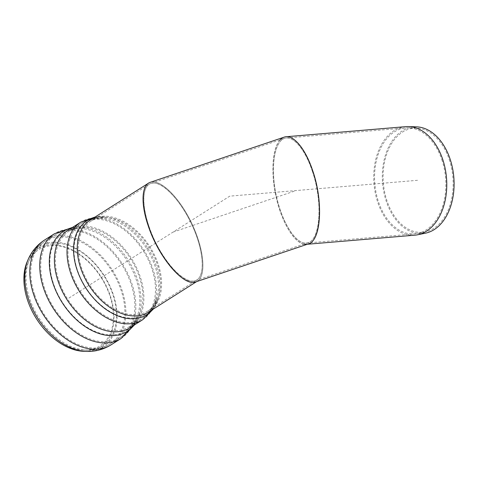 <?xml version="1.0" encoding="UTF-8"?>
<svg xmlns="http://www.w3.org/2000/svg" width="478" height="478" viewBox="0 0 478 478"><rect width="100%" height="100%" fill="white"/><g stroke="black" fill="none" stroke-linecap="round" stroke-linejoin="round"><path stroke-width="0.36" stroke-dasharray="2.39 1.79" d="M28.829 300.208A57.031 37.762 57.6 0 0 83.961 350.051A57.031 37.762 57.6 0 0 101.193 277.622A57.031 37.762 57.6 0 0 28.333 262.273A57.031 37.762 57.6 0 0 28.829 300.208M83.919 351.342A58.197 38.533 57.6 0 0 101.497 277.425A58.197 38.533 57.6 0 0 27.156 261.765M189.909 281.918C192.849 282.671 195.365 282.396 197.45 281.088C206.938 275.334 203.724 247.144 190.591 220.967C177.601 194.701 157.925 176.944 148.628 183.086M156.575 183.433C168.005 186.318 184.466 206.645 194.08 229.769C203.777 252.886 205.002 274.898 196.876 279.935C187.8 285.934 168.591 268.588 155.906 242.949C143.083 217.388 139.946 189.868 149.208 184.245C151.245 182.972 153.701 182.704 156.575 183.433M449.206 159.443A52.239 34.888 85.2 0 1 425.235 231.914A52.239 34.888 85.2 0 1 387.049 201.065A52.239 34.888 85.2 0 1 416.475 128.128A52.239 34.888 85.2 0 1 449.206 159.443M441.851 159.736A53.172 35.509 85.2 0 1 417.449 233.503A53.172 35.509 85.2 0 1 414.689 233.903A53.172 35.509 85.2 0 1 374.836 183.905A53.172 35.509 85.2 0 1 405.744 127.937A53.172 35.509 85.2 0 1 408.535 127.865A53.172 35.509 85.2 0 1 441.851 159.736M425.492 233.174A53.518 35.742 85.2 0 1 386.367 201.567A53.518 35.742 85.2 0 1 416.517 126.843M414.838 235.182A54.456 36.37 85.2 0 1 374.017 183.976A54.456 36.37 85.2 0 1 405.679 126.652M280.102 139.869C272.311 148.096 270.608 172.922 276.159 197.312C281.656 221.72 293.564 241.958 303.709 244.133M312.146 170.682C323.534 202.827 320.212 243.069 306.177 243.057C295.177 244.198 280.849 220.388 275.621 192.276C270.225 164.181 275.244 138.739 286.316 138.017C294.711 137.084 305.484 150.713 312.146 170.682C304.97 149.106 293.032 135.196 284.446 138.405C273.9 141.739 270.237 169.284 276.631 197.151C282.868 225.072 297.603 246.415 308.053 242.669C320.69 239.478 322.877 201.101 312.146 170.682M150.331 182.285C160.775 178.533 180.66 198.776 192.742 225.455C204.978 252.073 206.4 278.543 195.777 281.901M148.76 225.801C158.72 256.477 183.498 285.754 195.239 280.723C205.612 277.449 204.226 251.601 192.276 225.61C180.481 199.565 161.068 179.8 150.869 183.462C142.265 186.05 141.357 204.297 148.76 225.801M308.334 243.929C297.633 247.765 282.546 225.909 276.159 197.312C269.61 168.77 273.362 140.556 284.159 137.144M173.054 232.093L296.246 190.537M68.952 298.051L229.781 196.147L418.208 180.248M152.225 309.75A55.651 36.854 57.6 0 0 158.332 297.549A55.651 36.854 57.6 0 0 107.568 217.442A55.651 36.854 57.6 0 0 99.418 216.893A55.651 36.854 57.6 0 0 93.927 217.753M142.671 319.734A57.778 38.258 57.6 0 0 148.975 259.309A57.778 38.258 57.6 0 0 93.849 218.058A57.778 38.258 57.6 0 0 80.818 222.127M153.354 309.033L158.332 297.549C156.384 304.426 153.133 309.266 148.568 312.062A54.456 36.059 57.6 0 0 154.514 255.115A54.456 36.059 57.6 0 0 102.555 216.235A54.456 36.059 57.6 0 0 90.27 220.071C93.114 218.243 96.49 217.203 100.404 216.946L107.568 217.442L97.673 216.791L95.056 217.036M99.346 218.165A54.546 36.119 57.6 0 0 88.783 291.903A54.546 36.119 57.6 0 0 157.089 297.22A54.546 36.119 57.6 0 0 107.335 218.703A54.546 36.119 57.6 0 0 99.346 218.165M102.955 217.412A53.172 35.205 57.6 0 0 90.963 221.153A53.172 35.205 57.6 0 0 89.685 284.912A53.172 35.205 57.6 0 0 147.881 310.981A53.172 35.205 57.6 0 0 153.683 255.371A53.172 35.205 57.6 0 0 102.955 217.412M94.244 219.235A56.494 37.409 57.6 0 0 81.505 223.214A56.494 37.409 57.6 0 0 71.664 273.285A56.494 37.409 57.6 0 0 141.984 318.653A56.494 37.409 57.6 0 0 148.144 259.566A56.494 37.409 57.6 0 0 94.244 219.235M59.063 281.273A56.494 37.409 57.6 0 0 129.383 326.635A56.494 37.409 57.6 0 0 135.543 267.555A56.494 37.409 57.6 0 0 81.642 227.223A56.494 37.409 57.6 0 0 68.904 231.197A56.494 37.409 57.6 0 0 59.063 281.273M76.844 228.46A58.113 38.485 57.6 0 0 64.148 304.97A58.113 38.485 57.6 0 0 137.222 316.293A58.113 38.485 57.6 0 0 127.351 261.042A58.113 38.485 57.6 0 0 81.601 228.526A58.113 38.485 57.6 0 0 76.844 228.46M68.963 230.492A60.784 40.248 57.6 0 0 55.257 234.77A60.784 40.248 57.6 0 0 44.663 288.646A60.784 40.248 57.6 0 0 120.325 337.45A60.784 40.248 57.6 0 0 126.957 273.888A60.784 40.248 57.6 0 0 68.963 230.492M34.721 294.944A60.784 40.248 57.6 0 0 110.382 343.754A60.784 40.248 57.6 0 0 117.008 280.186A60.784 40.248 57.6 0 0 59.021 236.795A60.784 40.248 57.6 0 0 45.308 241.073A60.784 40.248 57.6 0 0 34.721 294.944M53.142 243.087A58.471 38.718 57.6 0 0 29.26 260.134A58.471 38.718 57.6 0 0 29.761 299.031A58.471 38.718 57.6 0 0 86.291 350.135A58.471 38.718 57.6 0 0 113.37 296.109A58.471 38.718 57.6 0 0 53.142 243.087M86.249 351.42A59.636 39.489 57.6 0 0 113.866 296.318A59.636 39.489 57.6 0 0 52.437 242.238A59.636 39.489 57.6 0 0 28.077 259.62M111.069 344.841A62.068 41.102 57.6 0 0 117.839 279.929A62.068 41.102 57.6 0 0 58.621 235.618A62.068 41.102 57.6 0 0 44.621 239.986M121.012 338.538A62.068 41.102 57.6 0 0 127.781 273.625A62.068 41.102 57.6 0 0 68.563 229.315A62.068 41.102 57.6 0 0 54.564 233.682M133.511 325.542A59.26 39.244 57.6 0 0 138.429 316.747A59.26 39.244 57.6 0 0 128.361 260.402A59.26 39.244 57.6 0 0 81.708 227.241A59.26 39.244 57.6 0 0 76.856 227.175A59.26 39.244 57.6 0 0 71.658 227.928M134.384 324.992L138.429 316.747C136.361 321.957 133.577 325.62 130.07 327.723A57.778 38.258 57.6 0 0 136.373 267.298A57.778 38.258 57.6 0 0 81.248 226.046A57.778 38.258 57.6 0 0 68.217 230.115C70.804 228.424 74 227.45 77.8 227.187L72.531 227.379M83.961 350.051L86.291 350.135C94.979 350.434 103.009 348.307 110.382 343.754L120.325 337.45C128.253 332.27 133.888 325.219 137.222 316.293C135.238 321.27 132.627 324.717 129.383 326.635L141.984 318.653C146.555 315.719 150.229 311.877 153.008 307.139L157.089 297.22C154.675 304.57 151.61 309.152 147.881 310.981L196.876 279.935M28.333 262.273L29.26 260.134C32.695 252.145 38.049 245.794 45.308 241.073L55.257 234.77C61.345 230.97 67.978 228.86 75.154 228.442L77.878 228.472C74.281 228.723 71.288 229.631 68.904 231.197L81.505 223.214C86.44 220.131 91.854 218.416 97.745 218.076L100.476 218.231C96.771 218.476 93.598 219.456 90.963 221.153L149.208 184.245M196.625 281.614L197.45 281.088M416.475 128.128L408.535 127.865M425.235 231.914L417.449 233.503M306.416 244.33L307.402 244.246M306.177 243.057L414.689 233.903M286.316 138.017L405.744 127.937M195.239 280.723L308.053 242.669M150.869 183.462L284.446 138.405"/><path stroke-width="0.72" d="M27.658 300.477A58.197 38.533 57.6 0 0 83.919 351.342L86.249 351.42A59.636 39.489 57.6 0 1 28.59 299.294A59.636 39.489 57.6 0 1 28.077 259.62L27.156 261.765A58.197 38.533 57.6 0 0 27.658 300.477M196.625 281.614L148.568 312.062A54.456 36.059 57.6 0 1 136.29 315.898A54.456 36.059 57.6 0 1 84.331 277.019A54.456 36.059 57.6 0 1 90.27 220.071L148.628 183.086C140.305 188.248 141.56 210.786 151.49 234.465C161.343 258.144 178.198 278.967 189.909 281.918M303.709 244.133L306.416 244.33C320.792 244.336 324.192 203.126 312.534 170.204C305.705 149.745 294.669 135.794 286.077 136.744L405.679 126.652A54.456 36.37 85.2 0 1 408.535 126.58L416.517 126.843A53.518 35.742 85.2 0 1 450.049 158.923A53.518 35.742 85.2 0 1 425.492 233.174L417.664 234.77A54.456 36.37 85.2 0 1 414.838 235.182L307.402 244.246M408.535 126.58A54.456 36.37 85.2 0 1 442.658 159.222A54.456 36.37 85.2 0 1 417.664 234.77M286.077 136.744C283.872 136.941 281.883 137.981 280.102 139.869M148.168 225.646C140.586 203.622 141.518 184.938 150.331 182.285L284.159 137.144C292.954 133.852 305.185 148.102 312.534 170.204C323.522 201.358 321.282 240.661 308.334 243.929L195.777 281.901C183.749 287.051 158.373 257.068 148.168 225.646M93.927 217.753A55.651 36.854 57.6 0 0 85.526 287.547A55.651 36.854 57.6 0 0 152.225 309.75M142.671 319.734L130.07 327.723A57.778 38.258 57.6 0 1 58.149 281.327A57.778 38.258 57.6 0 1 68.217 230.115L80.818 222.127A57.778 38.258 57.6 0 0 70.75 273.338A57.778 38.258 57.6 0 0 142.671 319.734L153.354 309.033M28.077 259.62C31.62 251.398 37.135 244.85 44.621 239.986A62.068 41.102 57.6 0 0 33.807 294.998A62.068 41.102 57.6 0 0 111.069 344.841C103.475 349.538 95.2 351.73 86.249 351.42M44.621 239.986L54.564 233.682A62.068 41.102 57.6 0 0 43.749 288.7A62.068 41.102 57.6 0 0 121.012 338.538L111.069 344.841M71.658 227.928A59.26 39.244 57.6 0 0 62.068 302.413A59.26 39.244 57.6 0 0 133.511 325.542M80.818 222.127L95.056 217.036M134.384 324.992L121.012 338.538M54.564 233.682L72.531 227.379"/></g></svg>
